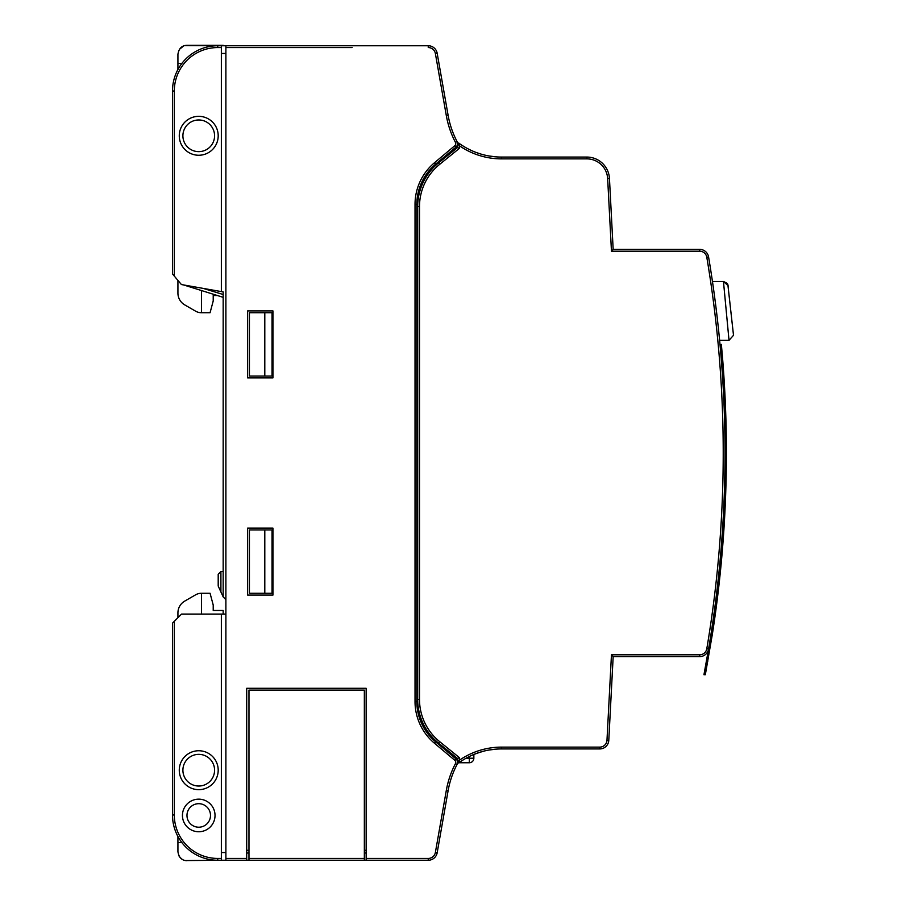 <?xml version="1.0" encoding="UTF-8"?>
<svg xmlns="http://www.w3.org/2000/svg" width="906" height="906" viewBox="0 0 906 906"><rect width="100%" height="100%" fill="white"/><g stroke="black" fill="none" stroke-linecap="round" stroke-linejoin="round"><path stroke-width="1.36" d="M221.358 858.435L221.358 614.087L181.54 614.087L172.491 623.135L172.491 814.992A45.255 45.255 0 0 0 217.746 860.247L221.358 860.247L221.358 858.435L217.746 858.435L217.746 860.247A45.255 45.255 0 0 1 172.491 814.992L174.303 814.992A43.443 43.443 0 0 0 217.746 858.435M198.731 750.746A19.456 19.456 0 0 1 218.199 770.202A19.456 19.456 0 0 1 198.731 789.658A19.456 19.456 0 0 1 179.275 770.202A19.456 19.456 0 0 1 198.731 750.746M198.731 799.16A16.285 16.285 0 0 1 215.028 815.445A16.285 16.285 0 0 1 198.731 831.742A16.285 16.285 0 0 1 182.446 815.445A16.285 16.285 0 0 1 198.731 799.16M221.358 291.596L221.358 45.753L217.746 45.753A45.255 45.255 0 0 0 172.491 91.008L172.491 273.929L181.404 284.552L223.17 291.913L223.17 596.895L225.888 599.613M198.731 116.342A19.456 19.456 0 0 1 218.199 135.798A19.456 19.456 0 0 1 198.731 155.254A19.456 19.456 0 0 1 179.275 135.798A19.456 19.456 0 0 1 198.731 116.342M264.801 593.271L264.801 529.919L249.422 529.919L249.422 593.271L272.038 593.271L272.038 529.919L264.801 529.919M264.801 376.081L264.801 312.729L249.422 312.729L249.422 376.081L272.038 376.081L272.038 312.729L264.801 312.729M352.128 47.565L225.888 47.565L225.888 860.247L221.358 860.247M225.888 614.087L221.358 614.087M221.358 852.557L225.888 852.557M225.888 53.443L221.358 53.443M203.238 288.402L223.17 294.507M183.567 284.926L223.17 297.338M225.888 47.565L225.888 45.753L221.358 45.753M218.199 586.035L218.199 574.268L220.905 571.55L220.905 591.958L218.199 586.035M220.905 591.958L223.17 596.895M223.17 571.55L220.905 571.55M198.731 786.034A15.832 15.832 0 0 1 182.899 770.202A15.832 15.832 0 0 1 198.731 754.358A15.832 15.832 0 0 1 214.575 770.202A15.832 15.832 0 0 1 198.731 786.034M198.731 151.642A15.832 15.832 0 0 1 182.899 135.798A15.832 15.832 0 0 1 198.731 119.966A15.832 15.832 0 0 1 214.575 135.798A15.832 15.832 0 0 1 198.731 151.642M198.731 803.69A11.767 11.767 0 0 1 210.498 815.445A11.767 11.767 0 0 1 198.731 827.212A11.767 11.767 0 0 1 186.976 815.445A11.767 11.767 0 0 1 198.731 803.69M185.526 860.587L186.976 860.7C181.857 860.553 178.844 857.54 177.927 851.651L177.927 841.244M177.927 617.711L177.927 612.875L177.927 617.711M182.185 859.33L179.875 857.257L182.185 859.33M179.252 856.385L178.81 855.558L179.252 856.385M201.449 614.087L201.449 593.271A11.767 11.767 0 0 0 195.571 594.846L184.711 601.12A13.579 13.579 0 0 0 177.927 612.875M223.17 860.247L185.447 860.575M223.17 614.087L223.17 610.474L213.216 610.474L213.216 605.038L210.067 593.271L201.449 593.271M181.891 842.603L177.927 842.603L177.927 836.487M195.571 594.846L184.711 601.12M184.631 45.606L223.17 45.753M177.927 69.513L177.927 54.349L178.788 50.498M217.259 295.526L213.216 295.526L213.216 300.962L210.067 312.729L201.449 312.729A11.767 11.767 0 0 1 195.571 311.154L184.711 304.88A13.579 13.579 0 0 1 177.927 293.125L177.927 280.396M177.927 54.349C178.844 48.46 181.857 45.447 186.976 45.3L223.17 45.3M179.433 49.332L183.737 45.9M201.449 312.729L201.449 290.69M449.116 785.785L448.719 787.552M225.888 858.435L246.704 858.435L246.704 688.3L366.16 688.3L366.16 858.435L428.255 858.435A7.237 7.237 0 0 0 435.378 852.455L446.318 790.394A92.31 92.31 0 0 1 455.446 763.622A2.718 2.718 0 0 0 454.789 760.281L455.945 758.9A4.53 4.53 0 0 1 457.553 762.025A4.53 4.53 0 0 0 455.945 758.9L435.593 741.81A52.491 52.491 0 0 1 416.839 701.606L416.839 204.394A52.491 52.491 0 0 1 435.593 164.19L455.945 147.1A4.53 4.53 0 0 0 457.054 141.54A90.498 90.498 0 0 1 448.108 115.288L437.168 53.228A9.049 9.049 0 0 0 428.255 45.753L225.888 45.753M247.61 595.083L272.944 595.083L272.944 528.119L247.61 528.119L247.61 595.083M247.61 377.881L272.944 377.881L272.944 310.917L247.61 310.917L247.61 377.881M246.704 858.435L246.704 860.247L248.969 860.247L248.969 690.112L364.348 690.112L364.348 860.247L428.255 860.247A9.049 9.049 0 0 0 437.168 852.773L448.108 790.712A90.498 90.498 0 0 1 457.054 764.46A4.53 4.53 0 0 0 457.564 762.365L457.824 762.75A0.906 0.906 0 0 0 458.946 762.795L459.319 760.304L457.507 762.059M246.704 850.292L248.969 850.292M364.348 850.292L366.16 850.292M246.704 853.01L248.969 853.01M364.348 853.01L366.16 853.01M366.16 858.435L366.16 860.247M225.888 860.247L246.704 860.247M443.034 157.938L443.034 159.286M456.715 146.274L455.967 147.078L457.507 147.066L457.507 144.314L457.507 147.565L459.319 148.425L439.637 164.371A54.303 54.303 0 0 0 419.501 206.568L419.501 699.432A54.303 54.303 0 0 0 439.637 741.629L459.319 757.575L459.319 760.304A74.213 74.213 0 0 1 501.55 747.122L599.749 747.122A7.237 7.237 0 0 0 606.975 740.259L611.459 654.812L699.647 654.812A7.237 7.237 0 0 0 706.793 648.775A1174.686 1174.686 0 0 0 706.793 257.225L708.571 256.919A9.049 9.049 0 0 0 699.647 249.376L613.169 249.376L611.459 251.189L607.654 178.607A20.815 20.815 0 0 0 586.862 158.878L501.55 158.878A74.213 74.213 0 0 1 459.319 145.685L458.946 143.205A0.906 0.906 0 0 0 457.564 143.635M457.507 147.565L438.493 162.967A56.104 56.104 0 0 0 417.689 206.568L417.689 699.432A56.104 56.104 0 0 0 438.493 743.033L457.507 758.435L457.507 761.686L457.507 758.435L459.319 757.575M456.828 146.115L457.224 145.345M457.247 145.311L457.507 144.314M416.839 245.617L417.689 245.537M416.839 615.661L417.689 615.74M445.741 101.857L448.108 115.288L445.741 101.857L448.108 115.288L445.741 101.857L448.108 115.288L445.741 101.857L448.108 115.288L445.741 101.857L448.108 115.288L445.741 101.857L448.108 115.288L445.741 101.857L448.108 115.288L445.741 101.857L448.108 115.288L445.741 101.857L448.108 115.288L445.741 101.857L448.108 115.288L445.741 101.857L448.108 115.288L445.741 101.857L448.108 115.288L445.741 101.857L448.108 115.288L445.741 101.857L448.108 115.288L446.318 115.606L435.378 53.545A7.237 7.237 0 0 0 428.255 47.565L428.255 45.753M446.318 790.394L448.108 790.712L445.741 804.143M248.969 860.247L364.348 860.247M728.231 287.882L733.509 335.299L727.96 285.526L723.464 281.506L728.877 338.889M719.432 338.346L719.817 342.366L719.624 340.328L729.013 340.328L723.464 281.506L712.467 281.506M729.013 340.328L733.509 335.299L728.458 289.977C727.937 282.355 727.926 283.703 723.464 281.506M476.545 152.604L480.916 154.065M488.64 155.911L495.933 156.851L488.64 155.911M469.738 149.705L471.199 150.396M497.598 156.965L497.02 156.931M706.793 257.225A7.237 7.237 0 0 0 699.647 251.189L611.459 251.189L613.169 249.376L609.455 178.505A22.627 22.627 0 0 0 586.862 157.066L501.55 157.066A72.401 72.401 0 0 1 458.946 143.205A72.401 72.401 0 0 0 501.55 157.066L501.55 158.878A74.213 74.213 0 0 1 497.666 158.776M457.575 143.624L459.319 145.685A74.213 74.213 0 0 0 466.613 150.136M416.839 610.395L417.689 610.474M417.689 249.376L416.839 249.456M445.231 156.092L446.012 156.874M455.831 148.924L453.781 148.924M448.108 790.712A90.498 90.498 0 0 1 457.054 764.46A4.53 4.53 0 0 0 457.564 762.365A0.906 0.906 0 0 0 458.946 762.795A72.401 72.401 0 0 1 501.55 748.934L599.749 748.934A9.049 9.049 0 0 0 608.787 740.361L613.169 656.624L611.459 654.812L613.169 656.624L699.647 656.624A9.049 9.049 0 0 0 708.571 649.081A1176.498 1176.498 0 0 0 708.571 256.919A9.049 9.049 0 0 0 699.647 249.376L699.647 251.189L638.515 251.189M483.498 751.221L476.567 753.384M495.956 749.149L488.651 750.089M497.032 749.069L497.598 749.047L497.032 749.069M480.916 751.935L473.849 754.438L473.849 758.22L473.849 754.438M629.104 654.812L699.647 654.812L699.647 656.624A9.049 9.049 0 0 0 708.571 649.081A1176.498 1176.498 0 0 0 708.571 256.919M719.749 341.619L719.794 342.185M712.275 280.214L712.75 283.487M717.201 317.485L715.593 304.337M714.777 298.017L714.528 296.137M713.996 292.276L713.316 287.372M719.036 334.45L718.537 329.535M718.062 325.175L717.914 323.793M719.817 342.355L719.624 340.328M720.043 344.858L721.369 344.405L722.546 357.972A1177.845 1177.845 0 0 1 712.399 633.996L705.332 674.721L703.951 674.721L709.126 645.763M709.489 643.611L709.942 640.825M710.474 637.507L711.017 633.996L712.399 633.996M708.832 647.575L710.202 647.575L708.752 648.028M722.546 357.972L721.187 357.972L720.893 354.484M720.61 351.166L720.372 348.368M720.179 346.228L720.066 344.993M459.014 762.75L469.331 762.75L469.331 758.22L466.069 758.22M473.849 758.22A4.53 4.53 0 0 1 469.331 762.75A4.53 4.53 0 0 0 473.849 758.22L469.331 758.22L469.331 756.499M174.303 621.323L174.303 814.992M221.358 47.565L217.746 47.565A43.443 43.443 0 0 0 174.303 91.008L174.303 276.081M174.303 91.008L172.491 91.008M217.746 47.565L217.746 45.753M177.927 63.397L181.891 63.397M268.425 47.565L298.742 47.565M454.789 760.281L434.427 743.203A54.303 54.303 0 0 1 415.027 701.606L415.027 204.394A54.303 54.303 0 0 1 434.427 162.797L454.789 145.719A2.718 2.718 0 0 0 455.446 142.378A92.31 92.31 0 0 1 446.318 115.606M428.255 858.435L428.255 860.247A9.049 9.049 0 0 0 437.168 852.773L435.378 852.455M434.427 743.203L435.593 741.81A52.491 52.491 0 0 1 416.839 701.606L415.027 701.606M415.027 204.394L416.839 204.394A52.491 52.491 0 0 1 435.593 164.19L434.427 162.797M454.789 145.719L455.945 147.1M455.446 142.378L457.054 141.54M435.378 53.545L437.168 53.228M455.446 763.622L457.054 764.46M248.969 858.435L364.348 858.435M447.304 158.165L459.319 148.425L459.319 145.685M607.654 178.607L609.455 178.505M586.862 158.878L586.862 157.066M439.637 164.371L438.493 162.967M419.501 206.568L417.689 206.568M419.501 699.432L417.689 699.432M439.637 741.629L438.493 743.033M458.946 762.795A72.401 72.401 0 0 1 501.55 748.934L501.55 747.122M599.749 747.122L599.749 748.934M606.975 740.259L608.787 740.361M706.793 648.775L708.571 649.081A9.049 9.049 0 0 1 699.647 656.624M706.465 661.154L707.846 661.154"/></g></svg>
